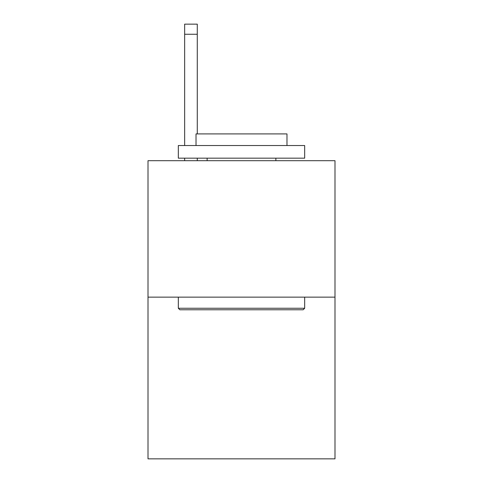 <?xml version="1.0" encoding="UTF-8"?>
<svg xmlns="http://www.w3.org/2000/svg" width="483" height="483" viewBox="0 0 483 483"><rect width="100%" height="100%" fill="white"/><g stroke="black" fill="none" stroke-linecap="round" stroke-linejoin="round"><path stroke-width="0.72" d="M334.991 297.142L334.991 160.694L148.009 160.694L148.009 458.85L334.991 458.85L334.991 297.142L148.009 297.142M303.155 309.772L179.845 309.772L178.33 308.257L304.67 308.257L303.155 309.772M178.33 145.534L304.67 145.534L304.67 158.17L178.33 158.17L178.33 145.534M286.98 145.534L286.98 133.912L196.02 133.912L196.02 145.534M178.33 297.142L178.33 308.257M304.67 297.142L304.67 308.257M207.135 158.17L207.135 160.694M275.865 158.17L275.865 160.694M197.281 160.694L197.281 158.17M197.281 133.912L197.281 34.257L184.651 34.257L184.651 24.15L197.281 24.15L197.281 34.257M184.651 160.694L184.651 158.17M184.651 145.534L184.651 34.257"/></g></svg>
